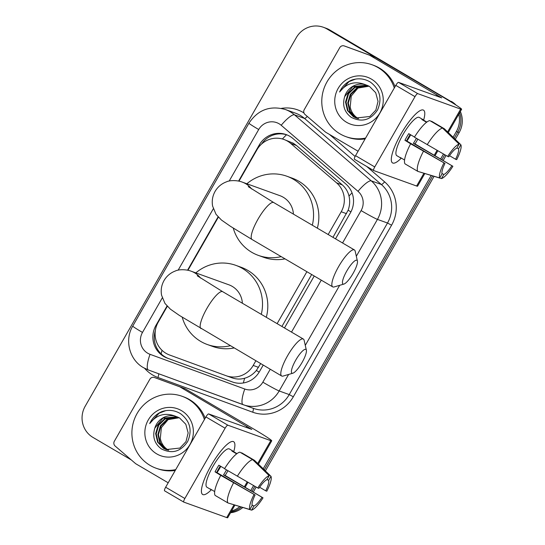 <?xml version="1.0" encoding="UTF-8"?>
<svg xmlns="http://www.w3.org/2000/svg" width="545" height="545" viewBox="0 0 545 545"><rect width="100%" height="100%" fill="white"/><g stroke="black" fill="none" stroke-linecap="round" stroke-linejoin="round"><path stroke-width="0.82" d="M332.961 237.341L348.132 210.234C349.822 205.499 350.115 200.771 348.998 196.043C347.962 191.636 345.728 187.923 342.301 184.912L296.453 145.488L293.258 143.212L283.938 139.465A22.945 22.243 -70.2 0 0 256.961 149.773L238.989 181.151M328.172 234.527L341.211 211.76A22.945 22.243 -70.2 0 0 336.565 182.847L290.717 143.424A22.945 22.243 -70.2 0 0 287.556 141.162A22.945 22.243 -70.2 0 0 283.938 139.465M167.301 306.331L158.234 322.163A22.945 22.243 -70.2 0 0 169.549 354.993L226.107 375.709A22.945 22.243 -70.2 0 0 226.223 375.75L231.85 377.774C236.128 379.3 240.4 379.456 244.651 378.237C249.242 376.908 253.139 374.32 256.361 370.477L260.633 363.638M281.922 326.462L311.672 274.517M226.223 375.75A22.945 22.243 -70.2 0 0 253.2 365.436L255.837 360.824M277.126 323.648L306.883 271.703M218.341 217.203L187.95 270.272M335.516 238.839L350.415 212.829A22.945 22.243 -70.2 0 0 345.768 183.917L293.04 138.58A22.945 22.243 -70.2 0 0 289.879 136.318A22.945 22.243 -70.2 0 0 286.261 134.622A22.945 22.243 -70.2 0 0 259.284 144.936L238.594 181.063M261.559 144.057A22.945 22.243 109.8 0 1 286.963 134.888M131.284 459.919L92.984 437.424A22.945 22.243 109.8 0 1 85.177 406.257L296.33 37.564A22.945 22.243 109.8 0 1 323.308 27.25A22.945 22.243 109.8 0 1 326.925 28.946L448.535 100.369A22.945 22.243 109.8 0 1 450.047 101.343M458.788 114.218A22.945 22.243 109.8 0 1 456.342 131.536L453.093 137.217M239.82 506.618A22.945 22.243 109.8 0 1 231.564 510.978M443.48 154.003L440.667 158.915M431.17 175.497L263.208 468.775M253.595 485.561L250.782 490.473M323.308 27.25L326.128 28.265A22.945 22.243 109.8 0 1 329.745 29.961L449.945 100.88A22.945 22.243 109.8 0 1 453.488 103.468A22.945 22.243 109.8 0 0 449.945 100.88L328.335 29.457L448.535 100.369M459.619 112.767A22.945 22.243 109.8 0 1 457.752 132.047L454.189 138.28L457.752 132.047A22.945 22.243 109.8 0 0 459.619 112.767M324.718 27.761A22.945 22.243 109.8 0 1 328.335 29.457A22.945 22.243 109.8 0 0 324.718 27.761M241.312 507.068A22.945 22.243 109.8 0 1 231.005 511.953A22.945 22.243 109.8 0 0 241.312 507.068M444.761 154.739L441.934 159.678L444.761 154.739M432.621 175.933L264.305 469.838L432.621 175.933M254.876 486.297L252.049 491.236L254.876 486.297M218.068 216.91L187.555 270.184M167.022 306.031L155.993 325.297A22.945 22.243 -70.2 0 0 167.308 358.119L232.354 381.95A22.945 22.243 -70.2 0 0 232.463 381.984A22.945 22.243 -70.2 0 0 259.44 371.676L263.187 365.136M284.476 327.967L314.227 276.015M232.913 382.14L168.718 358.63A22.945 22.243 109.8 0 1 155.352 330.508M451.355 101.384A22.945 22.243 109.8 0 1 456.063 105.11M460.341 111.514A22.945 22.243 109.8 0 1 459.169 132.558L455.279 139.343M446.042 155.475L443.201 160.441M434.072 176.369L265.395 470.9M256.157 487.032L253.316 491.999M242.797 507.511A22.945 22.243 109.8 0 1 230.562 512.729M365.613 138.062A38.245 37.074 109.8 0 1 346.034 136.686A38.245 37.074 109.8 0 1 340.005 133.859A38.245 37.074 109.8 0 1 325.413 84.959A38.245 37.074 109.8 0 1 371.956 64.719A38.245 37.074 109.8 0 1 377.985 67.546A38.245 37.074 109.8 0 1 394.308 87.97M371.956 64.719L373.366 65.23A38.245 37.074 109.8 0 1 379.395 68.057A38.245 37.074 109.8 0 1 395.064 86.641M371.377 79.086A24.934 24.171 109.8 0 1 379.858 112.958A24.934 24.171 109.8 0 1 346.613 122.318A24.934 24.171 109.8 0 1 338.125 88.447A24.934 24.171 109.8 0 1 371.377 79.086M351.232 117.339C361.846 122.673 370.62 120.207 377.556 109.94C382.331 98.747 379.981 89.496 370.505 82.193C364.687 78.623 358.487 77.887 351.92 79.992C346.266 82.356 342.151 86.362 339.576 92.016C346.463 83.133 355.068 80.687 365.388 84.686A17.29 16.759 109.8 0 0 344.672 96.622C342.151 105.233 344.338 112.141 351.232 117.339M368.025 85.647L355.04 87.391L348.623 93.679L346.082 102.242L348.051 110.771L353.943 116.964L356.328 118.115M367.752 85.524L354.482 87.193L348.064 93.481L345.523 102.044L347.492 110.574L353.385 116.759L356.048 118.013L369.83 116.487L375.873 110.07L378.039 101.37L375.703 92.705L369.428 86.383L365.388 84.686M369.094 86.192L357.282 88.201L350.864 94.489L348.323 103.053L350.292 111.582L356.185 117.768L357.472 118.449M368.829 86.049L356.723 87.997L350.306 94.285L347.764 102.848L349.733 111.378L355.626 117.57L357.186 118.374M358.521 118.681A17.29 16.759 109.8 0 1 358.181 118.483A17.29 16.759 109.8 0 1 350.21 106.895C351.157 112.011 353.712 115.84 357.867 118.374L358.351 118.647M350.21 106.895L351.259 96.029L358.358 87.629M366.921 85.184L352.799 86.587L344.672 96.622M365.13 138.914A38.245 37.074 109.8 0 1 347.444 137.19L346.034 136.686M355.626 79.073L349.032 81.614L339.576 92.016M401.318 158.111A30.595 7.385 -59.6 0 1 392.543 162.921A30.595 7.385 -59.6 0 1 400.977 133.995A30.595 7.385 -59.6 0 1 419.275 111.119A30.595 7.385 -59.6 0 1 423.608 120.159A30.595 7.385 -59.6 0 0 423.533 110.158A30.595 7.385 -59.6 0 0 400.977 133.995A30.595 7.385 -59.6 0 0 391.31 158.738A30.595 7.385 -59.6 0 0 401.318 158.111A22.182 5.355 -59.6 0 1 400.643 157.921A22.182 5.355 -59.6 0 1 400.146 157.416L404.56 160.012M358.072 151.238L325.856 132.319A3.822 3.706 -70.2 0 1 325.331 131.938L305.023 114.477A3.822 3.706 -70.2 0 1 304.246 109.654L339.753 47.653A3.822 3.706 -70.2 0 1 344.249 45.937L349.549 47.844A3.822 3.706 109.8 0 1 349.57 47.851L374.619 57.027A3.822 3.706 109.8 0 1 375.205 57.307L442.131 96.608A30.595 1.342 -150.2 0 1 461.622 109.273A30.595 1.342 -150.2 0 1 460.675 109.102L417.777 93.651A3.822 0.92 120.4 0 0 414.997 96.649L395.793 85.374A3.822 0.92 -59.6 0 1 398.572 82.377L441.709 97.868L369.912 55.399A3.822 3.706 -70.2 0 0 369.326 55.12L344.27 45.944A3.822 3.706 -70.2 0 0 344.249 45.937M424.787 173.583L417.572 186.192A30.595 1.342 -150.2 0 1 416.618 186.022L373.727 170.571A3.822 0.92 120.4 0 1 373.686 170.558A3.822 0.92 120.4 0 1 374.742 166.94L414.997 96.649M373.652 170.53L354.522 159.297A3.822 0.92 -59.6 0 1 354.482 159.276A3.822 0.92 -59.6 0 1 355.538 155.659L395.793 85.374M447.677 156.408L448.76 156.803A15.301 3.692 -59.6 0 1 456.751 148.186L459.088 144.112A19.886 4.803 -59.6 0 0 447.677 156.408L414.418 137.163A25.24 6.09 -59.6 0 1 429.78 120.602L442.588 128.123L459.088 144.112M456.928 147.886L458.515 148.826A15.301 3.692 -59.6 0 1 455.6 159.263L449.509 155.686M417.824 139.159A22.182 5.355 -59.6 0 1 417 140.637A22.182 5.355 -59.6 0 1 415.024 143.928L452.888 166.286L413.396 143.342A15.301 3.692 120.4 0 0 415.406 140.065A15.301 3.692 120.4 0 0 416.373 138.314M410.678 134.806A15.301 3.692 -59.6 0 1 409.649 136.679A15.301 3.692 -59.6 0 1 406.883 141.066M410.181 134.513A15.301 3.692 120.4 0 0 408.348 137.524A15.301 3.692 120.4 0 0 406.563 140.876L444.965 163.432A15.301 3.692 -59.6 0 0 442.043 173.869L439.706 177.949L417.811 171.382L405.01 163.861A25.24 6.09 -59.6 0 1 410.623 143.791L444.965 163.432M410.623 143.791L404.935 140.29A22.182 5.355 -59.6 0 1 406.761 136.952A22.182 5.355 -59.6 0 1 408.736 133.661L414.493 137.04M400.643 157.921L396.801 155.666A22.182 5.355 -59.6 0 1 402.919 134.697A22.182 5.355 -59.6 0 1 419.269 117.413L423.111 119.668A22.182 5.355 -59.6 0 1 423.608 120.166L426.844 122.066M458.515 148.826L460.852 144.745L444.352 128.756L431.551 121.242L431.374 121.542M419.207 171.804L441.477 178.583L443.807 174.509L441.941 173.412M417.811 171.382A25.24 6.09 -59.6 0 1 423.424 151.312M460.852 144.745A19.886 4.803 -59.6 0 1 456.683 159.651L455.6 159.263M452.888 166.286A19.886 4.803 -59.6 0 1 441.477 178.583M439.706 177.949A19.886 4.803 -59.6 0 1 443.875 163.044M451.798 165.891A15.301 3.692 -59.6 0 1 443.807 174.509M423.111 119.668A22.182 5.355 -59.6 0 0 421.844 119.532L426.544 122.291M427.219 144.677A25.24 6.09 -59.6 0 1 442.588 128.123M404.935 140.29L406.563 140.876M413.396 143.342L415.024 143.928M346.777 271.015A13.768 3.325 120.4 0 0 343.915 284.074A13.768 3.325 120.4 0 0 353.133 273.304A13.768 3.325 120.4 0 0 357.418 261.082A13.768 3.325 120.4 0 0 346.777 271.015M343.915 284.074L334.153 286.942A21.419 5.171 -59.6 0 1 332.709 286.868A21.419 5.171 -59.6 0 1 338.609 266.621A21.419 5.171 -59.6 0 1 354.4 249.93A21.419 5.171 -59.6 0 1 355.17 251.163L357.418 261.082M293.428 214.124A21.419 20.765 -70.2 0 0 283.257 197.249A21.419 20.765 -70.2 0 0 279.885 195.662L242.348 182.146C237.45 180.136 229.738 180.17 226.563 181.812C221.604 183.631 217.775 186.826 215.084 191.397C212.509 196.023 211.692 200.928 212.618 206.119L216.031 214.328L221.447 220.037L230.474 226.325L252.056 239.507L332.709 286.868M281.206 256.627A42.067 40.786 109.8 0 1 258.371 255.394A42.067 40.786 109.8 0 1 251.736 252.287A42.067 40.786 109.8 0 1 233.26 228.11M246.858 183.767A42.067 40.786 109.8 0 1 286.881 176.233A42.067 40.786 109.8 0 1 293.51 179.346A42.067 40.786 109.8 0 1 312.326 225.221M286.881 176.233L292.175 178.14A42.067 40.786 109.8 0 1 298.81 181.253A42.067 40.786 109.8 0 1 317.353 228.178M285.015 258.861A42.067 40.786 109.8 0 1 263.664 257.301L258.371 255.394M295.737 360.136A13.768 3.325 120.4 0 0 292.869 373.202A13.768 3.325 120.4 0 0 302.094 362.425A13.768 3.325 120.4 0 0 306.379 350.203A13.768 3.325 120.4 0 0 295.737 360.136M292.869 373.202L283.114 376.064A21.419 5.171 -59.6 0 1 281.663 375.989A21.419 5.171 -59.6 0 1 287.569 355.742A21.419 5.171 -59.6 0 1 303.361 339.058A21.419 5.171 -59.6 0 1 304.124 340.284L306.379 350.203M242.382 303.245A21.419 20.765 -70.2 0 0 232.218 286.37A21.419 20.765 -70.2 0 0 228.839 284.79L191.309 271.267C186.404 269.257 178.692 269.291 175.524 270.933C170.565 272.759 166.736 275.954 164.045 280.525C161.47 285.144 160.646 290.049 161.579 295.24L164.985 303.456L170.401 309.165L179.428 315.453L281.663 375.989M230.167 345.748A42.067 40.786 109.8 0 1 207.325 344.515A42.067 40.786 109.8 0 1 200.696 341.408A42.067 40.786 109.8 0 1 182.221 317.231M195.812 272.895A42.067 40.786 109.8 0 1 235.842 265.354A42.067 40.786 109.8 0 1 242.471 268.467A42.067 40.786 109.8 0 1 261.287 314.342M235.842 265.354L241.135 267.268A42.067 40.786 109.8 0 1 247.764 270.375A42.067 40.786 109.8 0 1 266.307 317.299M233.975 347.983A42.067 40.786 109.8 0 1 212.625 346.422L207.325 344.515M211.433 489.669A30.595 7.385 -59.6 0 1 202.658 494.479A30.595 7.385 -59.6 0 1 211.092 465.553A30.595 7.385 -59.6 0 1 229.391 442.676A30.595 7.385 -59.6 0 1 233.723 451.716A30.595 7.385 -59.6 0 0 233.648 441.709A30.595 7.385 -59.6 0 0 211.092 465.553A30.595 7.385 -59.6 0 0 201.425 490.296A30.595 7.385 -59.6 0 0 211.433 489.669A22.182 5.355 -59.6 0 1 210.758 489.478A22.182 5.355 -59.6 0 1 210.261 488.974L214.675 491.57M168.187 482.795L135.971 463.877A3.822 3.706 -70.2 0 1 135.446 463.495L115.138 446.035A3.822 3.706 -70.2 0 1 114.361 441.212L149.875 379.211A3.822 3.706 -70.2 0 1 154.371 377.494L159.665 379.402A3.822 3.706 109.8 0 1 159.685 379.409L184.735 388.585A3.822 3.706 109.8 0 1 185.32 388.857L252.246 428.166A30.595 1.342 -150.2 0 1 271.737 440.83A30.595 1.342 -150.2 0 1 270.79 440.66L227.892 425.209A3.822 0.92 120.4 0 0 225.112 428.206L205.908 416.932A3.822 0.92 -59.6 0 1 208.687 413.934L251.824 429.426L180.027 386.95A3.822 3.706 -70.2 0 0 179.441 386.678L154.385 377.501A3.822 3.706 -70.2 0 0 154.371 377.494M234.902 505.14L227.687 517.75A30.595 1.342 -150.2 0 1 226.734 517.58L183.842 502.129A3.822 0.92 120.4 0 1 183.801 502.115A3.822 0.92 120.4 0 1 184.857 498.498L225.112 428.206M183.767 502.088L164.638 490.854A3.822 0.92 -59.6 0 1 164.597 490.834A3.822 0.92 -59.6 0 1 165.653 487.216L205.908 416.932M257.792 487.966L258.875 488.361A15.301 3.692 -59.6 0 1 266.866 479.743L269.203 475.669A19.886 4.803 -59.6 0 0 257.792 487.966L224.533 468.72A25.24 6.09 -59.6 0 1 239.895 452.159L252.703 459.68L269.203 475.669M267.043 479.443L268.63 480.383A15.301 3.692 -59.6 0 1 265.715 490.82L259.624 487.244M227.939 470.717A22.182 5.355 -59.6 0 1 227.115 472.195A22.182 5.355 -59.6 0 1 225.14 475.485L263.003 497.844L223.511 474.899A15.301 3.692 120.4 0 0 225.521 471.623A15.301 3.692 120.4 0 0 226.488 469.872M220.793 466.363A15.301 3.692 -59.6 0 1 219.764 468.237A15.301 3.692 -59.6 0 1 217.005 472.624M220.296 466.07A15.301 3.692 120.4 0 0 218.463 469.082A15.301 3.692 120.4 0 0 216.678 472.433L255.08 494.989A15.301 3.692 -59.6 0 0 252.158 505.426L249.821 509.507L227.926 502.94L215.125 495.419A25.24 6.09 -59.6 0 1 220.739 475.349L255.08 494.989M220.739 475.349L215.05 471.847A22.182 5.355 -59.6 0 1 216.876 468.509A22.182 5.355 -59.6 0 1 218.852 465.219L224.608 468.598M210.758 489.478L206.916 487.223A22.182 5.355 -59.6 0 1 213.034 466.248A22.182 5.355 -59.6 0 1 229.384 448.964L233.226 451.226A22.182 5.355 -59.6 0 1 233.723 451.723L236.959 453.624M268.63 480.383L270.967 476.303L254.467 460.314L241.667 452.8L241.49 453.099M229.322 503.362L251.592 510.14L253.922 506.067L252.056 504.963M227.926 502.94A25.24 6.09 -59.6 0 1 233.539 482.87M270.967 476.303A19.886 4.803 -59.6 0 1 266.798 491.209L265.715 490.82M263.003 497.844A19.886 4.803 -59.6 0 1 251.592 510.14M249.821 509.507A19.886 4.803 -59.6 0 1 253.99 494.601M261.913 497.449A15.301 3.692 -59.6 0 1 253.922 506.067M233.226 451.226A22.182 5.355 -59.6 0 0 231.959 451.09L236.659 453.849M237.334 476.235A25.24 6.09 -59.6 0 1 252.703 459.68M215.05 471.847L216.678 472.433M223.511 474.899L225.14 475.485M175.728 469.62A38.245 37.074 109.8 0 1 156.149 468.244A38.245 37.074 109.8 0 1 150.12 465.416A38.245 37.074 109.8 0 1 135.528 416.516A38.245 37.074 109.8 0 1 182.071 396.276A38.245 37.074 109.8 0 1 188.1 399.104A38.245 37.074 109.8 0 1 204.423 419.527M182.071 396.276L183.481 396.787A38.245 37.074 109.8 0 1 189.51 399.614A38.245 37.074 109.8 0 1 205.179 418.199M181.492 410.644A24.934 24.171 109.8 0 1 189.973 444.516A24.934 24.171 109.8 0 1 156.728 453.876A24.934 24.171 109.8 0 1 148.24 420.004A24.934 24.171 109.8 0 1 181.492 410.644M161.347 448.896C171.961 454.23 180.736 451.764 187.671 441.498C192.446 430.305 190.096 421.053 180.62 413.75C174.802 410.181 168.609 409.445 162.035 411.55C156.381 413.914 152.266 417.92 149.691 423.574C156.579 414.691 165.183 412.245 175.504 416.244A17.29 16.759 109.8 0 0 154.794 428.179C152.266 436.79 154.453 443.698 161.347 448.896M178.14 417.204L165.155 418.948L158.738 425.236L156.197 433.8L158.166 442.329L164.059 448.521L166.443 449.673M177.868 417.082L164.597 418.751L158.179 425.039L155.638 433.602L157.607 442.131L163.5 448.317L166.164 449.57L179.945 448.044L185.988 441.627L188.154 432.928L185.818 424.262L179.543 417.94L175.504 416.244M179.21 417.749L167.397 419.759L160.979 426.047L158.438 434.61L160.407 443.14L166.3 449.325L167.588 450.006M178.944 417.606L166.838 419.555L160.421 425.843L157.88 434.406L159.849 442.935L165.741 449.121L167.301 449.932M168.637 450.238A17.29 16.759 109.8 0 1 168.296 450.041A17.29 16.759 109.8 0 1 160.325 438.453C161.272 443.569 163.827 447.397 167.983 449.932L168.466 450.204M160.325 438.453L161.375 427.587L168.473 419.187M177.036 416.741L162.914 418.144L154.794 428.179M175.245 470.471A38.245 37.074 109.8 0 1 157.56 468.748L156.149 468.244M165.741 410.63L159.147 413.171L149.691 423.574M296.453 145.488L290.717 143.424M161.143 353.889A22.945 5.627 -69.9 0 1 162.029 350.306M263.582 142.422A22.945 1.008 -150.2 0 1 263.031 142.088M350.939 211.862A22.945 1.008 -150.2 0 1 348.132 210.234M348.998 196.043A22.945 5.28 -49.3 0 1 352.036 192.882M259.182 372.112A22.945 1.008 -150.2 0 1 256.361 370.477M282.419 138.982A22.945 5.28 -49.3 0 1 286.547 134.758M243.377 382.971A22.945 5.627 -69.9 0 1 244.651 378.237M342.301 184.912L336.565 182.847M346.518 213.667L341.211 211.76M258.507 367.35L253.2 365.436M260.292 145.297L259.284 144.936M342.56 242.975L361.103 210.595A15.301 14.831 -70.2 0 0 358.004 191.322L281.206 125.282A15.301 14.831 -70.2 0 0 279.101 123.776A15.301 14.831 -70.2 0 0 258.705 129.519L229.186 181.063M285.403 109.525A30.595 29.662 109.8 0 1 290.226 111.786A30.595 29.662 109.8 0 1 294.443 114.804L304.505 118.428A30.595 29.662 -70.2 0 0 300.288 115.411A30.595 29.662 -70.2 0 0 295.465 113.149L285.403 109.525C270.041 105.253 257.894 109.804 248.956 123.19A15.301 0.668 29.8 0 0 258.705 129.519M162.267 297.911L142.49 332.436A15.301 14.831 -70.2 0 0 147.702 353.215A15.301 14.831 -70.2 0 0 150.038 354.318L244.78 389.021A15.301 14.831 -70.2 0 0 262.84 382.174L270.225 369.272M288.632 374.442L279.169 390.963A30.595 29.662 109.8 0 1 243.199 404.717A30.595 29.662 109.8 0 1 243.05 404.663L148.308 369.96A15.301 3.754 -69.9 0 1 148.308 369.953A15.301 3.754 -69.9 0 1 150.038 354.318M281.349 108.38A34.424 33.368 109.8 0 1 303.068 112.413A34.424 33.368 109.8 0 1 303.967 112.965M329.5 134.458L355.102 156.476M366.724 166.463L384.606 181.846A34.424 33.368 109.8 0 1 391.576 225.208L293.312 396.787A34.424 33.368 109.8 0 1 252.682 412.197L157.941 377.494A34.424 33.368 109.8 0 1 144.602 368.304M456.342 131.536L459.169 132.558M326.925 28.946L329.745 29.961M281.206 125.282A15.301 3.522 -49.3 0 1 294.443 114.804L371.234 180.838L381.296 184.462L304.505 118.428A3.822 0.879 130.7 0 0 307.278 116.419M358.004 191.322A15.301 3.522 -49.3 0 1 371.234 180.838A30.595 29.662 109.8 0 1 377.433 219.39L387.495 223.014A30.595 29.662 -70.2 0 0 381.296 184.462A3.822 0.879 130.7 0 0 384.606 181.846M262.84 382.174A15.301 0.668 29.8 0 0 279.169 390.963L289.231 394.587L387.495 223.014L391.576 225.208M248.956 123.19L132.748 326.101C124.328 339.971 129.376 359.857 143.485 367.677L148.308 369.953L253.262 408.341A30.595 29.662 -70.2 0 0 289.231 394.587L293.312 396.787M361.103 210.595A15.301 0.668 29.8 0 0 377.433 219.39L356.321 256.245M339.671 285.321L305.282 345.373M213.306 208.79L178.14 270.184M291.514 332.103L321.271 280.15M252.682 412.197A3.822 0.94 110.1 0 0 253.125 408.294M157.941 377.494A3.822 0.94 110.1 0 0 158.506 373.693M243.05 404.663A15.301 3.754 -69.9 0 1 244.78 389.021M132.748 326.101A15.301 0.668 29.8 0 0 142.49 332.436M168.718 358.63L167.308 358.119M156.64 325.529L155.993 325.297M416.618 186.022L423.901 173.317M434.331 155.1L437.063 150.325M447.608 131.91L460.675 109.102M355.538 155.659L374.742 166.94M436.15 95.906L436.838 94.701M375.205 57.307L369.912 55.399M398.572 82.377L417.777 93.651M369.326 55.12L374.619 57.027M349.57 47.851L344.27 45.944M251.64 188.992A21.419 20.765 -70.2 0 0 245.727 183.726A21.419 20.765 -70.2 0 0 242.348 182.146M248.282 186.656L273.753 202.57A21.419 5.171 120.4 0 0 257.962 219.254A21.419 5.171 120.4 0 0 252.056 239.507M200.601 278.113A21.419 20.765 -70.2 0 0 194.688 272.854A21.419 20.765 -70.2 0 0 191.309 271.267M197.229 275.77L222.707 291.691A21.419 5.171 120.4 0 0 206.923 308.381A21.419 5.171 120.4 0 0 201.016 328.628M226.734 517.58L234.016 504.874M244.446 486.658L247.178 481.882M257.724 463.468L270.79 440.66M165.653 487.216L184.857 498.498M246.265 427.464L246.953 426.258M185.32 388.857L180.027 386.95M208.687 413.934L227.892 425.209M179.441 386.678L184.735 388.585M159.685 379.409L154.385 377.501M435.108 155.563L437.853 150.774M448.283 132.564L461.622 109.273M354.482 159.276L373.686 170.558M273.753 202.57L354.4 249.93M222.707 291.691L303.361 339.058M245.223 487.121L247.968 482.332M258.398 464.122L271.737 440.83M164.597 490.834L183.801 502.115"/></g></svg>
